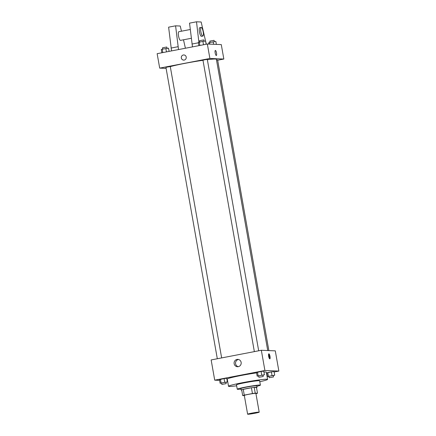 <?xml version="1.0" encoding="UTF-8"?>
<svg xmlns="http://www.w3.org/2000/svg" width="436" height="436" viewBox="0 0 436 436"><rect width="100%" height="100%" fill="white"/><g stroke="black" fill="none" stroke-linecap="round" stroke-linejoin="round"><path stroke-width="0.65" d="M258.984 412.107A5.875 0.343 -10 0 1 259.197 412.156A5.875 0.343 -10 0 1 253.469 413.519A5.875 0.343 -10 0 1 247.621 414.2A5.875 0.343 -10 0 1 252.597 412.979A5.875 0.343 -10 0 1 258.984 412.107M247.621 414.2L244.307 395.419A5.875 0.343 -10 0 1 249.283 394.199A5.875 0.343 -10 0 1 255.67 393.327A5.875 0.343 -10 0 1 255.883 393.381L259.197 412.156M242.683 395.561L241.664 389.784A7.892 0.463 -10 0 1 243.244 389.337L251.425 387.762L252.444 393.539L244.264 395.114A7.892 0.463 -10 0 0 242.683 395.561L244.345 395.626M251.425 387.762A7.892 0.463 -10 0 1 254.215 387.364L256.488 387.462L257.507 393.239A7.892 0.463 -10 0 1 255.937 393.681M257.507 393.239L255.234 393.147A7.892 0.463 -10 0 0 252.444 393.539M254.215 387.364L255.234 393.147M256.493 387.49A8.082 0.474 170 0 0 257.033 387.217A8.082 0.474 170 0 0 248.994 388.154A8.082 0.474 170 0 0 241.119 390.024A8.082 0.474 170 0 0 241.718 390.095M241.119 390.024L240.863 388.58A8.082 0.474 -10 0 1 247.708 386.896A8.082 0.474 -10 0 1 256.488 385.702A8.082 0.474 -10 0 1 256.782 385.773L257.033 387.217M243.244 389.337L244.264 395.114M256.869 386.263A11.756 0.687 170 0 0 260.396 385.135A11.756 0.687 170 0 0 248.7 386.498A11.756 0.687 170 0 0 237.244 389.217A11.756 0.687 170 0 0 240.95 389.07M260.396 385.135L259.633 380.802A11.756 0.687 170 0 0 247.937 382.165A11.756 0.687 170 0 0 236.481 384.884L237.244 389.217M259.796 381.723A19.838 1.161 170 0 0 267.595 379.396A19.838 1.161 170 0 0 247.855 381.702A19.838 1.161 170 0 0 228.524 386.285A19.838 1.161 170 0 0 236.644 385.805M228.524 386.285L227.249 379.064A19.838 1.161 -10 0 1 236.95 376.328A19.838 1.161 -10 0 1 256.591 372.878M263.938 372.044A19.838 1.161 -10 0 1 265.606 371.995A19.838 1.161 -10 0 1 266.32 372.175L267.595 379.396M225.957 382.361L227.379 381.887L226.747 378.274L224.06 378.584L219.499 379.669L220.136 383.282L221.613 383.108M274.14 371.984L278.855 371.074L264.908 370.502L214.714 380.165L219.624 380.366M227.167 380.677L227.538 380.693M266.543 373.445L266.897 373.38M273.279 375.658L274.707 375.183L274.07 371.57L271.383 371.881L266.821 372.965L267.459 376.579L268.936 376.404M262.99 375.238L264.418 374.758L263.78 371.145L261.093 371.461L256.531 372.54L257.169 376.154L258.646 375.979M214.714 380.165L211.144 359.94L261.344 350.277L275.29 350.855L278.855 371.074M261.344 350.277L264.908 370.502M241.141 362.381A3.684 3.553 92.4 0 1 237.495 366.736A3.684 3.553 92.4 0 1 234.094 362.905A3.684 3.553 92.4 0 1 241.141 362.381M268.887 353.814A2.572 0.659 -100.9 0 1 269.998 356.294A2.572 0.659 -100.9 0 1 269.819 358.866A2.572 0.659 -100.9 0 1 268.685 356.468A2.572 0.659 -100.9 0 1 268.849 353.819A2.572 0.659 -100.9 0 1 268.887 353.814M268.576 354.288A2.572 0.659 -100.9 0 1 269.394 358.534M238.22 366.687A3.684 3.553 92.4 0 1 238.514 359.477M207.356 59.699A24.977 1.461 -10 0 1 215.466 59.024A24.977 1.461 -10 0 1 216.365 59.247L267.726 350.539M170.285 66.632A24.977 1.461 -10 0 1 202.985 60.293M258.684 350.789L207.307 59.427L205.111 59.683L202.963 60.19L254.352 351.623M216.485 59.934L217.597 59.852L268.859 350.588M217.319 358.752L165.931 67.318L170.274 66.55L221.646 357.918M217.662 60.228L223.837 59.04L209.89 58.468L159.69 68.125L166.121 68.392M209.89 58.468L207.34 44.02L221.286 44.597L223.837 59.04M207.34 44.02L157.145 53.683L159.69 68.125M183.878 54.947A2.572 2.48 -87.6 0 0 183.327 54.991A2.572 2.48 92.4 0 1 186.248 57.617A2.572 2.48 92.4 0 1 181.294 57.705A2.572 2.48 92.4 0 1 183.327 54.991A2.572 2.48 -87.6 0 0 183.665 60.086M216.327 55.503A2.572 0.659 79.1 0 0 216.518 53.001A2.572 0.659 -100.9 0 1 216.327 55.503A2.572 0.659 -100.9 0 1 215.193 53.099A2.572 0.659 -100.9 0 1 215.357 50.451A2.572 0.659 -100.9 0 1 216.523 53.001A2.572 0.659 79.1 0 0 215.357 50.451M190.276 29.506L178.864 31.703A4.409 1.134 79.1 0 0 178.558 36.117A4.409 1.134 79.1 0 0 180.46 40.368A4.409 1.134 79.1 0 0 180.531 40.363L191.3 38.292M185.409 48.243L183.485 39.79M181.463 31.207L180.237 26.018L175.588 25.828L178.526 49.568M192.467 46.881L189.535 23.141L196.505 21.8L201.154 21.991L206.321 44.216M202.838 36.068L201.443 36.335A4.409 1.134 -100.9 0 1 199.497 32.22A4.409 1.134 -100.9 0 1 199.781 27.681L201.176 27.413A4.409 1.134 -100.9 0 1 203.171 31.79A4.409 1.134 -100.9 0 1 202.838 36.068A4.409 1.134 -100.9 0 1 200.892 31.953A4.409 1.134 -100.9 0 1 201.176 27.413M198.881 42.221L196.505 21.8M171.555 50.908L168.618 27.168L175.588 25.828M171.054 48.064L178.024 46.717M191.965 44.036L198.391 42.799M264.418 374.758L257.169 376.154M258.875 377.282L258.624 375.837L262.886 375.053L263.219 376.519L258.875 377.282L263.219 376.519M263.78 371.145L261.093 371.461L261.731 375.069M261.093 371.461L257.474 372.159L258.112 375.767M257.474 372.159L256.531 372.54M227.379 381.887L220.136 383.282M221.842 384.41L221.586 382.966L225.848 382.181L226.186 383.642L221.842 384.41L226.186 383.642M226.747 378.274L224.06 378.584L224.698 382.198M224.06 378.584L220.442 379.282L221.074 382.895M220.442 379.282L219.499 379.669M274.707 375.183L267.459 376.579M269.165 377.707L268.914 376.263L273.176 375.478L273.508 376.944L269.165 377.707L273.508 376.944M274.07 371.57L271.383 371.881L272.02 375.494M271.383 371.881L267.764 372.578L268.402 376.192M267.764 372.578L266.821 372.965M206.135 44.254L205.574 41.055L202.893 41.366L198.331 42.45L198.892 45.644M202.893 41.366L203.492 44.761M199.268 42.063L199.868 45.458M199.753 41.97L199.525 40.69L203.786 39.905L204.097 41.224M169.103 51.377L168.541 48.178L162.236 49.192L161.293 49.573L161.86 52.772M165.86 48.494L166.454 51.889M162.236 49.192L162.835 52.587M162.721 49.099L162.492 47.818L166.754 47.028L167.064 48.352M216.376 44.39L215.864 41.48L209.558 42.488L208.621 42.87L208.833 44.08M213.182 41.791L213.618 44.281M209.558 42.488L209.847 44.123M210.043 42.396L209.814 41.115L214.076 40.33L214.387 41.649"/></g></svg>
